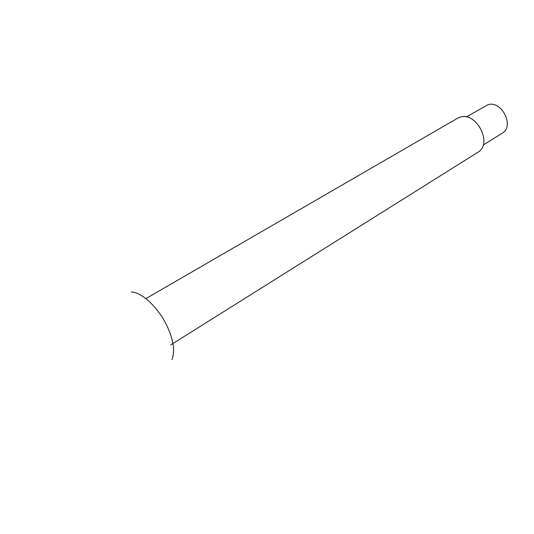 <?xml version="1.0" encoding="UTF-8"?>
<svg xmlns="http://www.w3.org/2000/svg" width="534" height="534" viewBox="0 0 534 534"><rect width="100%" height="100%" fill="white"/><g stroke="black" fill="none" stroke-linecap="round" stroke-linejoin="round"><path stroke-width="0.8" d="M466.262 116.979L488.029 104.704C501.753 100.098 514.796 126.478 502.194 133.226L483.19 145.068M145.882 298.606L457.458 118.288L460.295 117.12C476.742 111.639 492.995 144.18 477.923 152.243L170.726 344.911M131.217 292.031C142.051 292.005 159.232 308.452 167.736 327.496C173.737 341.279 175.132 351.966 171.915 359.556"/></g></svg>
